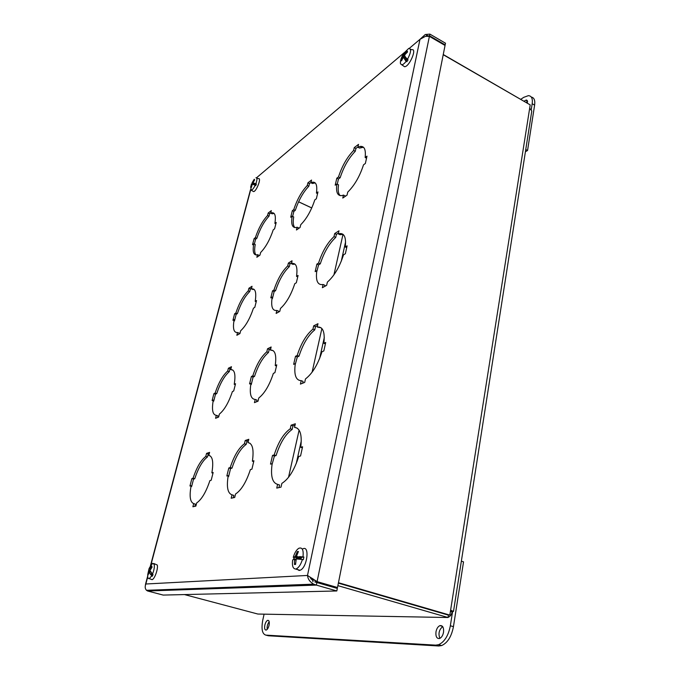 <?xml version="1.0" encoding="UTF-8"?>
<svg xmlns="http://www.w3.org/2000/svg" width="680" height="680" viewBox="0 0 680 680"><rect width="100%" height="100%" fill="white"/><g stroke="black" fill="none" stroke-linecap="round" stroke-linejoin="round"><path stroke-width="1.02" d="M429.87 34.102L445.502 43.214L445.171 44.88L429.53 35.768L429.87 34.102L425.255 34.518L419.985 39.321L425.442 36.337L429.403 36.363L445.052 45.467L337.501 587.52L317.084 581.63L307.496 575.45L419.985 39.321L409.351 48.331M426.649 36.184L429.53 35.768L428.927 36.278M147.645 590.996L146.523 590.308L313.642 584.163L316.37 585.097L147.645 590.996L163.191 595.077L336.821 590.962L337.322 588.421L316.897 582.539L316.37 585.097L336.821 590.962M310.021 577.125L313.029 580.899M322.167 583.5L337.501 587.52M444.694 45.262L445.171 44.88M254.26 179.239L252.526 182.019M314.84 581.918L316.897 582.539M146.523 590.308C145.027 588.769 144.797 586.67 145.843 584.001L145.358 585.387M156.987 590.673L155.66 590.317M312.001 578.298L313.344 579.402M315.851 581.681L317.084 581.63L429.403 36.363M313.642 584.154C309.961 582.012 307.904 579.113 307.496 575.45L145.843 584.001L147.738 576.861M193.698 503.608C190.085 502.146 189.236 496.171 191.131 485.69L189.958 486.004L191.887 478.584L193.06 478.244C196.69 467.398 200.931 460.122 205.793 456.416L206.576 453.381L209.601 452.37L208.819 455.421C212.636 456.288 213.647 462.094 211.871 472.838L213.155 472.473L211.2 480.241L209.907 480.59C206.082 492.039 201.679 499.486 196.69 502.919L195.882 506.09L192.891 506.762L193.698 503.608L195.398 504.135L194.837 506.328M211.871 472.838L212.976 473.204M208.819 455.421L210.145 455.863M209.295 453.585L208.233 453.934L207.459 456.969C202.581 460.666 198.339 467.933 194.718 478.771L193.536 479.111L191.615 486.531L191.004 486.336M206.576 453.381L208.233 453.934M205.793 456.416L207.459 456.969M193.06 478.244L194.718 478.771M191.887 478.584L193.536 479.111M216.325 415.335C212.602 414.817 211.599 409.717 213.307 400.052L212.118 400.588L213.919 393.618L215.118 393.065C218.595 382.712 222.776 375.377 227.673 371.076L228.403 368.228L231.472 366.707L230.741 369.572C234.659 369.537 235.815 374.45 234.226 384.319L235.535 383.724L233.699 390.991L232.399 391.57C228.735 402.492 224.392 409.998 219.376 414.094L218.62 417.061L215.569 418.285L216.325 415.335L217.957 415.913L217.549 417.486M234.226 384.319L235.288 384.71M230.741 369.572L232.925 370.141M231.073 368.296L229.993 368.832L229.27 371.671C224.366 375.964 220.175 383.291 216.707 393.644L215.509 394.188L213.707 401.157L213.137 400.953M228.403 368.228L229.993 368.832M227.673 371.076L229.27 371.671M215.118 393.065L216.707 393.644M213.919 393.618L215.509 394.188M237.558 332.52C233.742 332.826 232.602 328.517 234.15 319.591L232.934 320.314L234.634 313.752L235.85 313.021C239.181 303.11 243.304 295.749 248.217 290.929L248.905 288.26L252.017 286.272L251.481 288.915C255.357 288.26 256.598 292.409 255.187 301.342L256.513 300.543L254.787 307.368L253.47 308.15C249.959 318.572 245.684 326.12 240.644 330.786L239.938 333.574L236.844 335.291L237.558 332.52L239.122 333.132L238.858 334.169M255.187 301.342L256.207 301.758M251.328 288.966L254.142 289.416M251.524 288.201L250.435 288.889L249.747 291.567C244.825 296.378 240.703 303.731 237.371 313.633L236.155 314.364L234.464 320.918L233.946 320.714M248.905 288.26L250.435 288.889M248.217 290.929L249.747 291.567M235.85 313.021L237.371 313.633M234.634 313.752L236.155 314.364M257.516 254.668L256.989 254.847C253.496 255.323 252.425 251.659 253.759 243.848L252.535 244.732L254.142 238.544L255.365 237.651C258.57 228.157 262.633 220.779 267.554 215.518L268.2 212.993L271.328 210.613L270.683 213.146L271.668 212.789C275 212.313 276.072 215.849 274.881 223.405L276.207 222.436L274.593 228.846L273.258 229.806C269.892 239.776 265.685 247.341 260.635 252.501L259.964 255.127L256.844 257.269L257.516 254.668L259.021 255.315L258.876 255.875M274.881 223.405L275.85 223.848M270.683 213.146L272.161 213.826L274.057 213.375M270.767 212.84L269.671 213.665L269.025 216.18C264.095 221.442 260.032 228.811 256.836 238.298L255.603 239.19L254.337 244.095M268.2 212.993L269.671 213.665M267.554 215.518L269.025 216.18M255.365 237.651L256.836 238.298M254.142 238.544L255.603 239.19M253.759 243.848L255.238 244.486C254.26 249.815 254.524 253.308 256.028 254.957M232.007 494.819C227.655 493.323 226.389 486.923 228.216 475.617L226.839 475.991L228.811 467.976L230.197 467.577C234.056 455.838 238.799 447.908 244.426 443.768L245.225 440.487L248.795 439.297L247.996 442.595C252.586 443.385 254.048 449.59 252.391 461.202L253.912 460.76L251.906 469.183L250.384 469.6C246.296 482.043 241.349 490.178 235.552 494.012L234.719 497.445L231.175 498.236L232.007 494.819L233.826 495.397L233.249 497.769M252.391 461.202L253.708 461.644M247.996 442.595L249.925 443.215M248.48 440.606L246.993 441.099L246.202 444.371C240.558 448.502 235.807 456.433 231.965 468.154L230.579 468.554L228.607 476.569L228.08 476.399M245.225 440.487L246.993 441.099M244.426 443.768L246.202 444.371M230.197 467.577L231.965 468.154M228.811 467.976L230.579 468.554M255.213 399.457C250.75 399.058 249.339 393.677 250.954 383.325L249.56 383.945L251.404 376.457L252.807 375.819C256.488 364.65 261.154 356.66 266.798 351.832L267.537 348.772L271.142 346.987L270.394 350.064C275.077 349.809 276.683 354.977 275.23 365.551L276.769 364.846L274.907 372.683L273.368 373.371C269.467 385.186 264.613 393.388 258.791 397.987L258.017 401.192L254.439 402.628L255.213 399.457L256.947 400.087L256.53 401.786M275.23 365.551L276.488 366.036M270.394 350.064L273.232 350.684M270.725 348.695L269.229 349.435L268.49 352.495C262.837 357.306 258.171 365.296 254.499 376.448L253.088 377.094L251.251 384.574L250.775 384.404M267.537 348.772L269.229 349.435M266.798 351.832L268.49 352.495M252.807 375.819L254.499 376.448M251.404 376.457L253.088 377.094M276.862 310.454C272.323 311.015 270.776 306.552 272.212 297.05L270.801 297.882L272.536 290.87L273.947 290.02C277.466 279.378 282.055 271.354 287.7 265.94L288.388 263.075L292.017 260.763L291.703 263.525C296.174 262.743 297.78 267.036 296.531 276.386L298.078 275.459L296.327 282.769L294.788 283.688C291.057 294.925 286.288 303.178 280.475 308.431L279.752 311.414L276.139 313.429L276.862 310.454L278.528 311.142L278.256 312.248M296.531 276.386L297.729 276.904M291.32 263.644L292.952 264.358L294.942 264.095M291.516 262.828L290.012 263.78L289.315 266.645C283.662 272.043 279.08 280.067 275.561 290.7L274.15 291.55L272.425 298.562L272 298.384M288.388 263.075L290.012 263.78M287.7 265.94L289.315 266.645M273.947 290.02L275.561 290.7M272.536 290.87L274.15 291.55M297.118 227.213L296.259 227.502C292.289 228.064 290.912 224.298 292.128 216.214L290.708 217.243L292.332 210.664L293.751 209.627C297.135 199.461 301.639 191.42 307.267 185.504L307.921 182.818L311.55 180.055L310.904 182.75L312.341 182.214C316.106 181.679 317.475 185.3 316.429 193.069L317.976 191.939L316.344 198.781L314.798 199.894C311.236 210.613 306.552 218.875 300.747 224.698L300.067 227.486L296.438 229.993L297.118 227.213L298.707 227.936L298.562 228.531M316.429 193.069L317.577 193.621M310.904 182.75L312.469 183.498L315.197 182.894M310.981 182.418L309.476 183.557L308.822 186.244C303.186 192.151 298.681 200.183 295.307 210.341L293.879 211.378L292.638 216.444M307.921 182.818L309.476 183.557M307.267 185.504L308.822 186.244M293.751 209.627L295.307 210.341M292.332 210.664L293.879 211.378M292.128 216.214L293.692 216.929C292.8 222.326 293.207 225.887 294.907 227.613M277.61 484.364C272.28 482.851 270.462 475.958 272.153 463.683L270.504 464.134L272.527 455.413L274.176 454.945C278.281 442.162 283.645 433.432 290.267 428.765L291.074 425.195L295.341 423.776L294.525 427.363C300.135 428.034 302.209 434.681 300.755 447.304L302.583 446.777L300.551 455.974L298.716 456.467C294.329 470.101 288.711 479.077 281.86 483.387L281.01 487.135L276.76 488.087L277.61 484.364L279.556 485.002L278.97 487.594M300.755 447.304L302.345 447.865M294.525 427.363L297.126 428.094M295.018 425.204L292.969 425.884L292.162 429.437C285.524 434.103 280.16 442.816 276.063 455.591L274.405 456.059L272.008 464.644M291.074 425.195L292.969 425.884M290.267 428.765L292.162 429.437M274.176 454.945L276.063 455.591M272.527 455.413L274.405 456.059M301.214 380.664C295.8 380.451 293.828 374.765 295.298 363.622L293.641 364.361L295.519 356.269L297.177 355.504C301.087 343.4 306.34 334.611 312.945 329.137L313.692 325.83L317.976 323.705L317.22 327.029C322.889 326.476 325.1 331.891 323.867 343.298L325.703 342.457L323.825 350.948L321.98 351.764C317.824 364.65 312.324 373.694 305.481 378.921L304.7 382.389L300.424 384.106L301.214 380.664L303.067 381.37L302.651 383.214M323.867 343.298L325.38 343.91M317.22 327.029L320.994 327.726M317.551 325.558L315.495 326.57L314.747 329.876C308.142 335.342 302.88 344.123 298.979 356.218L297.313 356.975L295.111 364.93M313.692 325.83L315.495 326.57M312.945 329.137L314.747 329.876M297.177 355.504L298.979 356.218M295.519 356.269L297.313 356.975M323.102 284.503C317.637 285.404 315.537 280.789 316.812 270.64L315.154 271.626L316.897 264.095L318.563 263.083C322.295 251.6 327.437 242.769 333.999 236.614L334.704 233.546L338.98 230.817L338.283 233.903L339.031 233.665C344.225 232.747 346.307 237.184 345.27 246.968L347.106 245.854L345.363 253.733L343.527 254.822C339.567 267.019 334.186 276.114 327.386 282.098L326.655 285.32L322.371 287.7L323.102 284.503L324.87 285.269L324.598 286.458M345.27 246.968L346.715 247.622M338.283 233.903L340.017 234.702L343.051 234.337M338.478 233.036L336.421 234.337L335.725 237.405C329.154 243.55 324.003 252.365 320.28 263.849L318.614 264.851L316.6 272.255M334.704 233.546L336.421 234.337M333.999 236.614L335.725 237.405M318.563 263.083L320.28 263.849M316.897 264.095L318.614 264.851M343.459 195.083L342.1 195.551C337.552 196.197 335.801 192.346 336.855 184.008L335.197 185.206L336.821 178.177L338.487 176.962C342.057 166.031 347.098 157.199 353.617 150.467L354.263 147.602L358.538 144.364L357.884 147.237L360.009 146.446C364.293 145.843 366.001 149.532 365.151 157.496L366.988 156.162L365.364 163.481L363.528 164.806C359.754 176.383 354.484 185.487 347.735 192.117L347.055 195.109L342.779 198.058L343.459 195.083L345.142 195.891L345.006 196.529M365.151 157.496L366.537 158.194M357.884 147.237L359.541 148.078L363.469 147.254M357.969 146.888L355.912 148.435L355.266 151.3C348.738 158.023 343.689 166.838 340.136 177.769L338.462 178.976L337.254 184.203M354.263 147.602L355.912 148.435M353.617 150.467L355.266 151.3M338.487 176.962L340.136 177.769M336.821 178.177L338.462 178.976M336.855 184.008L338.512 184.807C337.748 190.221 338.317 193.834 340.204 195.644M151.827 566.61L152.048 567.171L149.94 570.571L153.043 574.634L152.218 576.274L150.084 573.861L151.844 574.2L152.218 576.274M151.7 573.614L150.314 573.784M151.827 573.775L151.844 574.2M150.153 574.022L151.869 574.481M149.906 569.117L149.005 568.786L147.9 574.013L148.112 575.016L149.09 571.854L150.084 573.861M149.005 568.786L149.719 567.4M151.555 576.062L149.243 578.604C148.01 578.858 147.518 577.473 147.764 574.456L148.809 569.729M151.827 566.177L149.685 569.033L149.736 567.324L152.601 563.303L154.249 564.451C154.632 567.12 154.011 570.443 152.371 574.43M153.875 563.533L157.275 565.029C158.321 568.701 154.649 579.122 152.107 579.666L150.969 579.241M149.022 568.71L149.591 568.862M149.141 568.862L150.322 569.398M147.9 574.013L148.401 573.699M251.43 187.043L250.954 187.331L251.387 183.965M254.09 184.773L254.473 183.897L252.254 182.648M254.346 180.251L254.252 179.707L252.135 182.58M253.64 183.43L253.198 184.45M252.535 182.801L252.186 184.11L252.73 182.911M252.323 182.589L255.161 184.246L252.323 182.589M254.125 183.192L256.394 184.042L252.986 182.809L254.668 179.834L254.252 179.707M255.952 177.769C257.303 177.735 257.261 179.741 255.833 183.787M256.394 184.042L255.705 185.631L255.144 185.376C253.674 188.317 252.382 189.941 251.26 190.256L250.674 186.992L251.481 184.144M250.954 187.331L251.362 187.468L252.348 184.161L253.504 184.62M256.743 178.058L258.434 178.67C261.8 177.344 256.471 191.539 253.58 191.59L252.909 191.207M255.527 183.881L254.924 185.266M254.226 183.201L255.646 183.863M254.26 183.294L255.28 183.957M254.796 185.062L253.666 184.671M255.161 184.263L254.473 183.897M295.553 563.779L294.44 564.485L294.559 558.968L292.655 559.971C291.933 565.598 292.859 568.608 295.435 568.998L299.982 570.29L299.098 570.469L296.863 569.058M297.891 558.952L298.07 558.288L294.227 557.039M295.817 557.558L293.25 557.319L294.006 556.979M293.743 556.903L294.584 557.158M296.625 557.821L296.352 558.875M293.649 559.181L294.041 557.566M297.874 552.662L297.304 551.573L295.128 556.665L293.794 556.912M299.498 556.597L303.892 557.022L301.623 557.319L296.905 556.58L296.701 555.764L298.435 551.505L297.304 551.573M293.267 557.269C294.618 552.814 296.446 549.831 298.758 548.31C302.277 547.043 303.688 549.865 303.008 556.775M303.892 557.022L303.297 559.725L302.413 559.479C300.866 564.494 298.826 567.613 296.284 568.828M302.413 559.479L296.259 558.909L295.562 564.434L294.44 564.485M297.058 557.49L297.304 556.741M302.498 549.066C310.063 544.204 307.343 568.021 299.982 570.29M301.623 557.319L300.704 559.249M299.71 556.571L301.911 557.226M299.659 556.733L301.053 557.575M299.659 558.552L299.94 557.804M300.909 558.203L300.186 558.696L298.07 558.288M404.583 55.471L403.308 54.748L404.6 55.556M403.163 54.638L404.591 55.378M403.019 54.485L403.537 53.677L404.107 53.975M404.269 54.255L404.634 55.208M407.371 59.5C411.051 52.547 411.51 48.841 408.765 48.39L404.141 52.879L404.124 54.145L404.914 54.697L407.567 51.952L407.26 51.077L404.209 54.221L404.906 54.706L404.617 55.59L405.654 57.358L408.043 59.899L406.776 61.753L406.113 61.353C404.421 63.529 402.976 64.677 401.786 64.796L400.52 63.809C400.052 61.651 400.885 58.573 403.01 54.578M403.019 54.536L401.234 59.959L401.965 59.687M406.113 61.353L404.515 59.024L406.274 59.891L406.776 61.753M401.234 59.959L401.523 60.852L403.393 57.086L404.515 59.024M410.346 49.096L411.782 49.751C417.452 47.94 409.36 66.929 404.566 66.716L403.308 65.849M404.591 59.185L406.308 60.154M406.274 59.891L406.7 58.701M406.24 59.33L404.745 59.024M407.328 51.884L407.26 51.077M311.746 207.961L298.596 201.824M450.432 611.346L452.106 611.83L453.5 611.405L450.611 610.164L449.837 615.111L338.462 582.709M443.224 54.706L530.204 104.882L529.678 108.239L531.785 110.984L531.641 111.903M449.837 615.111L338.376 583.1M529.125 104.261L443.258 54.519M311.754 207.927L298.613 201.79M261.426 614.108L257.873 614.04L184.467 594.575M337.875 585.641L448.026 617.516L445.145 617.465L447.635 617.508M448.026 617.516L448.409 615.128L338.368 583.142M450.44 611.286L451.163 610.997L450.542 610.615M448.052 617.38C450.228 616.496 451.579 614.652 452.106 611.83M264.834 625.115C265.498 622.506 266.441 620.917 267.682 620.347C269.161 620.288 269.62 621.937 269.067 625.285C268.413 627.904 267.461 629.501 266.22 630.071C264.732 630.122 264.274 628.473 264.834 625.115M269.195 621.715C267.529 623.994 266.866 626.543 267.214 629.357M435.973 631.899C436.628 628.609 437.945 626.518 439.917 625.625C442.688 625.294 443.896 627.487 443.538 632.196C442.884 635.486 441.575 637.585 439.603 638.494C436.798 638.817 435.583 636.625 435.973 631.899M442.688 626.62C439.034 629.756 438.107 633.675 439.9 638.367M452.54 611.83L450.347 625.77C448.409 635.664 444.482 641.971 438.575 644.708L435.71 645.141L265.837 635.12C262.191 633.972 261.171 628.975 262.769 620.143L264.103 614.159M265.837 635.12L268.362 635.766L438.804 645.991L441.668 645.558C447.593 642.838 451.52 636.539 453.45 626.654L463.531 561.867L461.354 561.162M524.059 101.141L526.346 100.002L527.519 103.13M527.663 101.685L526.465 102.527M525.402 151.759L527.553 150.501L534.616 105.12C535.245 100.291 534.14 97.605 531.292 97.078M520.821 99.272L523.77 97.325L528.402 95.65C531.573 95.888 532.84 98.575 532.185 103.709L531.259 109.607M527.553 150.501L525.759 149.506M428.731 36.244L426.564 34.986L426.309 36.21M313.395 579.139L312.868 581.715M322.056 584.027L322.243 583.117M153.111 590.41L151.971 590.112M310.003 577.116L311.253 579.207M250.639 189.924L150.832 565.225M312.774 578.756L311.593 578.051M404.209 52.691L256.513 177.811M148.716 571.174L150.458 571.744M149.243 571.965L150.739 572.245M149.915 568.769L150.603 568.99M148.894 570.325L149.923 570.512M251.727 183.948L252.339 184.161M252.399 184.161L254.813 185.028M252.986 182.809L255.221 184.101M294.635 558.986L295.97 559.24M295.553 564.009L294.822 563.941M297.423 552.245L298.137 552.101M295.639 555.823L296.633 556.104M295.069 556.682L299.965 558.679M294.754 559.793L295.774 560.082M296.905 556.58L300.951 558.221M403.061 55.726L405.229 56.703M406.538 58.497L403.529 57.145L406.572 58.54M401.778 60.146L401.701 59.661M404.625 53.873L405.272 54.264M402.773 56.602L404.065 57.392M288.524 477.317L299.106 430.134M312.094 372.198L321.887 328.534M333.931 274.839L343.017 234.311M450.611 610.164L529.678 108.239M259.411 614.074L445.145 617.465M345.601 241.782L341.284 261.197M324.292 337.526L319.634 358.462M301.291 440.878L296.259 463.513M453.45 626.654L450.347 625.77M435.71 645.141L438.804 645.991M532.185 103.709L534.616 105.12M252.339 182.691L251.982 184.033M250.512 189.584L150.399 565.93M147.688 576.104L145.46 584.468M314.67 580.55L316.523 581.213M251.481 288.915L253.019 289.561M271.668 212.789L273.148 213.469M291.703 263.525L293.335 264.24M312.341 182.214L313.913 182.971M339.031 233.665L340.774 234.464M360.009 146.446L361.675 147.288M149.243 578.604L152.107 579.666M151.759 566.508L151.946 567.281M149.201 571.88L150.68 572.135M149.685 569.033L150.391 569.296M252.586 181.908L252.221 182.554M251.26 190.256L253.58 191.59M295.128 556.665L300.186 558.696M401.786 64.796L404.566 66.716M531.785 110.984L453.5 611.405M267.682 620.347L268.676 620.611M439.917 625.625L442.476 626.356M438.575 644.708L441.668 645.558M527.399 100.615L526.346 100.002"/></g></svg>
